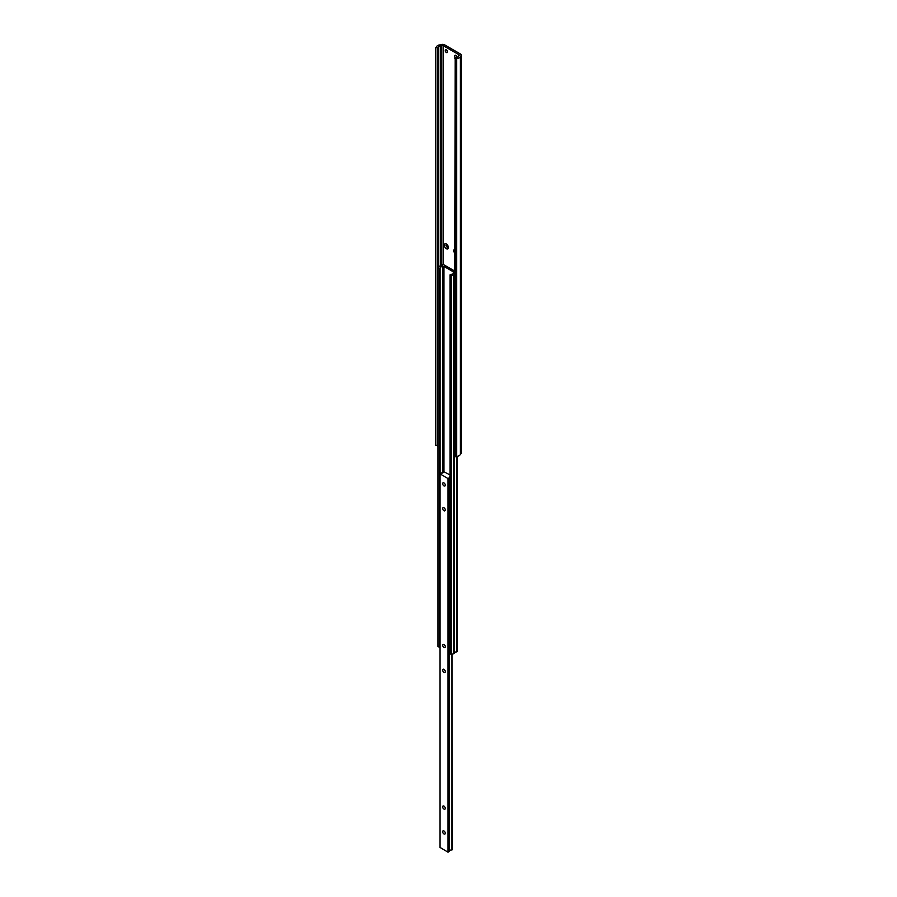 <?xml version="1.0" encoding="UTF-8"?>
<svg xmlns="http://www.w3.org/2000/svg" width="897" height="897" viewBox="0 0 897 897"><rect width="100%" height="100%" fill="white"/><g stroke="black" fill="none" stroke-linecap="round" stroke-linejoin="round"><path stroke-width="1.35" d="M435.785 47.463L437.927 47.844A2.13 1.233 0 0 0 438.543 47.059A1.929 1.121 180 0 1 440.337 46.016A2.13 1.233 0 0 0 441.694 45.669A1.099 0.628 180 0 1 443.241 45.669L458.916 54.717A1.099 0.628 180 0 1 458.916 55.614A2.13 1.233 0 0 0 458.311 56.388A1.929 1.121 180 0 1 456.506 57.43A2.13 1.233 0 0 0 455.149 57.789L454.622 455.867L455.811 456.797L456.584 456.36A3.913 2.254 0 0 0 460.284 454.252L460.329 454.196A3.072 1.772 0 0 0 461.215 452.951L461.215 55.166A3.072 1.772 0 0 0 460.307 53.91L444.632 44.861A3.072 1.772 0 0 0 440.304 44.85L440.214 44.872A3.913 2.254 0 0 0 436.559 47.014L435.785 47.463L435.785 445.237L437.882 445.641M454.622 58.092L455.811 59.023L456.584 58.574A3.913 2.254 0 0 0 460.284 56.466L460.329 56.41A3.072 1.772 0 0 0 461.215 55.166M446.65 50.12A1.603 0.919 -120 0 0 447.424 51.454M456.125 55.58A1.603 0.919 -120 0 0 456.898 56.926M446.672 244.32A1.671 0.964 -120 0 0 446.897 246.025A1.671 0.964 -120 0 0 448.265 247.067M437.4 48.146L437.4 445.921M444.295 245.173A2.893 1.671 60 0 1 446.336 243.984A2.893 1.671 60 0 1 448.388 247.527A2.893 1.671 60 0 1 446.336 248.716A2.893 1.671 60 0 1 444.295 245.173M454.622 253.066A2.893 1.671 60 0 1 453.77 250.644A2.893 1.671 60 0 1 454.622 249.209M446.336 49.884A1.603 0.919 -120 0 0 445.54 49.806A1.603 0.919 -120 0 0 445.54 51.645A1.603 0.919 -120 0 0 447.132 52.575A1.603 0.919 -120 0 0 447.379 51.286A1.603 0.919 -120 0 0 446.336 49.884M456.943 57.386A1.603 0.919 -120 0 0 456.27 55.737A1.603 0.919 -120 0 0 455.014 55.278A1.603 0.919 -120 0 0 455.418 57.655M455.811 59.023L455.811 456.797M456.584 58.574L456.584 456.36M446.829 244.343A1.671 0.964 -120 0 0 446.358 244.399A1.671 0.964 -120 0 0 446.011 245.173A1.671 0.964 -120 0 0 446.751 246.854A1.671 0.964 -120 0 0 448.04 247.303A1.671 0.964 -120 0 0 448.321 246.933M450.025 476.655A1.85 1.065 0 0 0 449.543 477.372A1.85 1.065 0 0 0 449.588 477.608L447.928 478.482L440.012 473.908L441.526 472.954A1.85 1.065 0 0 0 443.78 471.912A1.85 1.065 0 0 0 443.735 471.676L450.025 474.962M443.97 644.506A1.828 1.054 -120 0 0 443.051 644.416A1.828 1.054 -120 0 0 442.681 645.257A1.828 1.054 -120 0 0 443.477 647.096A1.828 1.054 -120 0 0 444.878 647.578A1.828 1.054 -120 0 0 445.159 646.12A1.828 1.054 -120 0 0 443.97 644.506M443.97 806.111A1.828 1.054 -120 0 0 443.051 806.011A1.828 1.054 -120 0 0 442.681 806.852A1.828 1.054 -120 0 0 443.477 808.69A1.828 1.054 -120 0 0 444.878 809.184A1.828 1.054 -120 0 0 445.159 807.715A1.828 1.054 -120 0 0 443.97 806.111M443.97 482.911A1.828 1.054 -120 0 0 443.051 482.821A1.828 1.054 -120 0 0 442.681 483.651A1.828 1.054 -120 0 0 443.477 485.49A1.828 1.054 -120 0 0 444.878 485.983A1.828 1.054 -120 0 0 445.159 484.515A1.828 1.054 -120 0 0 443.97 482.911M449.588 851.298L449.588 477.63L449.588 851.298L447.928 852.15L440.012 847.43M443.97 507.769A1.828 1.054 -120 0 0 443.051 507.68A1.828 1.054 -120 0 0 442.681 508.509A1.828 1.054 -120 0 0 443.477 510.348A1.828 1.054 -120 0 0 444.878 510.842A1.828 1.054 -120 0 0 445.159 509.384A1.828 1.054 -120 0 0 443.97 507.769M443.97 830.97A1.828 1.054 -120 0 0 443.051 830.88A1.828 1.054 -120 0 0 442.681 831.71A1.828 1.054 -120 0 0 443.477 833.548A1.828 1.054 -120 0 0 444.878 834.042A1.828 1.054 -120 0 0 445.159 832.573A1.828 1.054 -120 0 0 443.97 830.97M443.97 669.364A1.828 1.054 -120 0 0 443.051 669.274A1.828 1.054 -120 0 0 442.681 670.115A1.828 1.054 -120 0 0 443.477 671.954A1.828 1.054 -120 0 0 444.878 672.447A1.828 1.054 -120 0 0 445.159 670.978A1.828 1.054 -120 0 0 443.97 669.364M452.066 849.818L451.796 849.997A1.85 1.065 0 0 0 449.588 850.793M454.622 270.995L443.152 264.38L442.288 265.108M442.288 264.727A1.85 1.065 180 0 1 442.322 264.918A1.85 1.065 180 0 1 439.878 265.927L437.882 267.799L437.882 646.692L439.956 647.073M437.882 267.799L439.25 268.584L439.25 647.477M439.25 268.584L440.147 268.08L440.147 473.683M440.147 268.08A1.85 1.065 180 0 1 440.079 267.799A1.85 1.065 180 0 1 442.412 266.768L442.412 472.943M442.412 266.768L443.925 266.387L453.826 272.105L453.176 273.54M453.176 272.98A1.85 1.065 180 0 1 453.243 273.26A1.85 1.065 180 0 1 450.911 274.291L450.025 274.807L450.025 653.689L451.382 654.485L454.633 653.33L454.633 455.867M450.025 274.807L451.382 275.592L451.382 654.485M451.382 275.592L453.714 274.975L453.714 653.857M453.714 274.975L454.622 274.448A1.85 1.065 180 0 1 454.532 274.101A1.85 1.065 180 0 1 454.622 273.764M456.719 456.349L456.719 651.94L457.313 651.446M454.633 652.646A1.85 1.065 180 0 1 456.719 651.94M460.329 56.41L460.329 454.196M437.927 47.844L437.927 267.755M438.543 47.059L438.543 266.981M440.337 46.016L440.337 265.983M441.694 45.669L441.694 265.714M443.241 45.669L443.241 264.424M458.916 54.717L458.916 55.614M460.284 56.466L460.284 454.252M440.012 847.575L440.012 473.908M447.928 852.15L447.928 478.482M452.066 849.908L452.066 654.305L452.099 849.863M451.965 849.975L451.965 654.328M451.796 849.997L451.796 654.373M449.543 851.376L449.543 477.709M448.186 852.15L448.186 478.482M443.062 266.387L443.062 472.753M443.925 266.387L443.925 471.508M457.313 456.293L457.313 651.592M439.956 847.497L439.956 473.829M457.369 456.281L457.369 651.514"/></g></svg>
